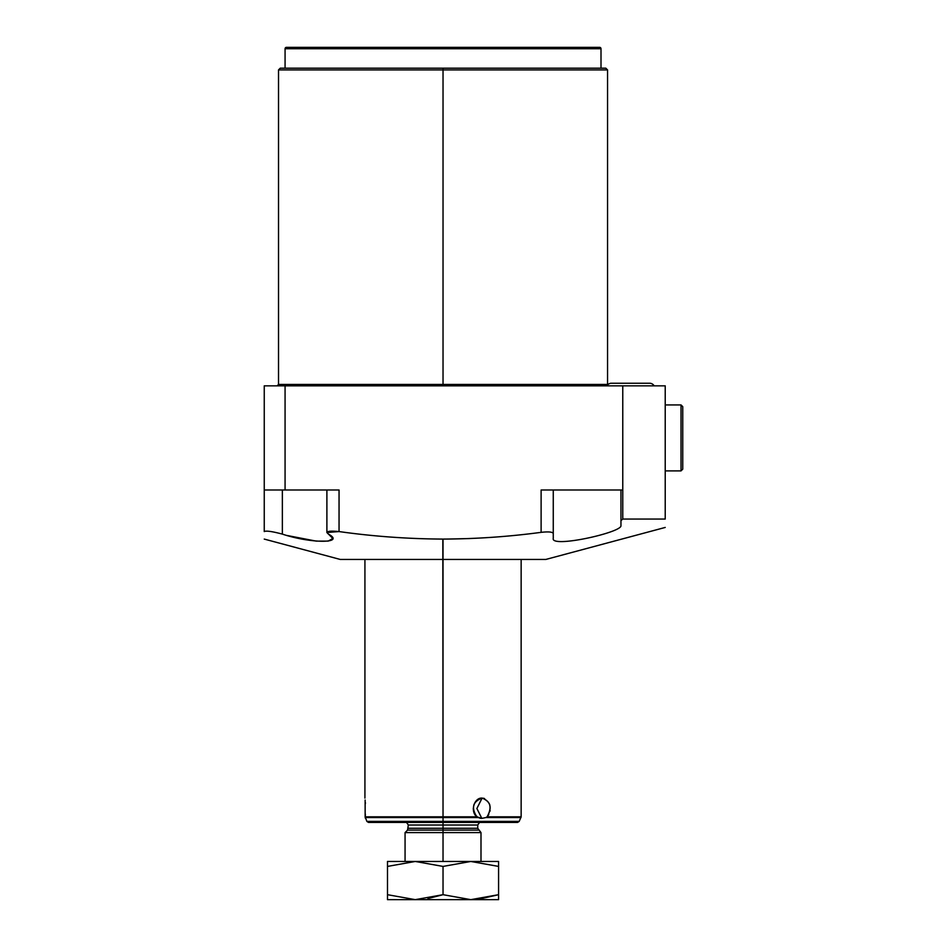 <?xml version="1.0" encoding="UTF-8"?>
<svg xmlns="http://www.w3.org/2000/svg" width="947" height="947" viewBox="0 0 947 947"><rect width="100%" height="100%" fill="white"/><g stroke="black" fill="none" stroke-linecap="round" stroke-linejoin="round"><path stroke-width="1.42" d="M599.605 47.35L286.468 47.35L599.605 47.35A1.385 1.385 0 0 1 601.002 48.735A1.385 1.385 0 0 0 599.605 47.35L286.468 47.35L599.605 47.35A1.385 1.385 0 0 1 601.002 48.735L601.002 68.184L601.002 48.735L285.071 48.735A1.385 1.385 0 0 1 286.468 47.35A1.385 1.385 0 0 0 285.071 48.735L601.002 48.735L601.002 68.184L280.288 68.184L285.071 68.184L285.071 48.735L285.071 68.184L443.03 68.184L443.03 69.912L607.548 69.912L443.03 69.912L443.03 384.446L443.03 69.912L278.525 69.912L443.03 69.912L443.03 68.184L605.808 68.184L607.548 69.912L607.548 384.446L278.525 384.446L277.14 385.843M364.926 798.108L364.926 559.428L349.609 559.428L443.03 559.428L443.03 539.08C407.968 538.902 373.307 536.404 339.05 531.563L339.05 489.99L264.249 489.99L264.249 385.843L285.071 385.843L264.249 385.843L264.249 531.563C264.249 541.506 264.249 541.506 264.249 531.563C266.166 530.569 272.203 531.409 282.36 534.108C311.149 543.696 345.833 543.578 328.455 534.108C325.2 531.409 328.727 530.569 339.05 531.563C373.307 536.404 407.968 538.902 443.03 539.08C475.832 538.95 508.527 536.712 541.116 532.344L541.116 489.99L622.771 489.99L622.771 519.051L622.771 385.843L665.22 385.843L665.22 519.051L622.771 519.051L665.22 519.051C665.22 530.166 665.22 530.166 665.22 519.051C665.22 530.166 665.22 530.166 665.22 519.051L665.22 385.843L622.771 385.843L622.771 489.99L541.116 489.99L541.116 532.344C548.467 531.539 552.515 531.906 553.261 533.445L553.261 538.381C550.538 548.36 622.143 532.474 620.96 525.632L620.96 520.601L622.771 519.051L620.96 520.601L620.96 525.632L620.96 489.99L620.96 520.601L622.771 519.051L665.22 519.051L665.22 385.843L285.071 385.843L622.771 385.843L622.771 489.99L541.116 489.99L553.261 489.99L553.261 533.445C552.515 531.906 548.467 531.539 541.116 532.344C508.527 536.712 475.832 538.95 443.03 539.08L443.03 559.428L340.186 559.428L264.249 539.08M607.607 384.884A5.209 5.209 0 0 1 611.419 383.239A5.209 5.209 0 0 0 606.909 385.843A5.209 5.209 0 0 1 611.419 383.239A5.209 5.209 0 0 0 607.607 384.884L278.525 384.446L278.525 69.912L280.265 68.184L443.03 68.184L443.03 385.843L443.03 384.446L603.417 384.446L282.656 384.446L443.03 384.446L443.03 385.843M469.499 538.559L447.233 539.068M665.22 527.443L545.886 559.428L443.03 559.428L443.03 816.811L365.151 816.811L365.128 800.037M282.36 489.99L282.36 534.108C272.203 531.409 266.166 530.569 264.249 531.563L264.249 489.99L285.071 489.99L285.071 385.843L622.771 385.843M328.455 489.99L285.071 489.99L285.071 385.843L285.071 489.99L264.249 489.99L264.249 385.843L285.071 385.843M287.225 535.517L316.262 541.128L328.23 541.092L332.811 538.476L326.893 532.51L339.05 531.563C328.727 530.569 325.2 531.409 328.455 534.108C345.833 543.578 311.149 543.696 282.36 534.108C272.203 531.409 266.166 530.569 264.249 531.563L264.249 489.99M553.261 533.445L553.261 538.381C550.538 548.36 622.143 532.474 620.96 525.632C622.143 532.474 550.538 548.36 553.261 538.381L553.261 533.445C552.515 531.906 548.467 531.539 541.116 532.344C508.527 536.712 475.832 538.95 443.03 539.08C407.968 538.902 373.307 536.404 339.05 531.563L339.05 489.99L339.05 531.563M521.146 559.428L521.146 816.811L487.101 816.811L521.146 816.811L519.193 821.404L443.03 821.404L519.193 821.404L517.618 822.41L368.454 822.41L366.88 821.404L365.151 816.811L365.222 817.545L365.151 816.811L476.85 816.811L477.986 817.545L476.85 816.811L477.986 817.545L365.222 817.545L365.471 818.386L365.222 817.545L443.03 817.545L443.03 821.404L366.88 821.404L443.03 821.404L443.03 817.545L477.986 817.545L481.822 818.386L485.906 817.545L520.992 817.545L485.906 817.545L487.101 816.811C492.262 807.448 490.593 801.221 482.094 798.108C474.364 797.374 469.842 811.413 476.85 816.811L443.03 816.811L442.829 539.08M405.067 861.462L405.067 832.591L407.553 830.117L443.03 830.117L407.553 830.117L408.323 825.015C406.725 822.552 405.861 821.688 405.718 822.41L480.354 822.41C480.212 821.688 479.348 822.552 477.75 825.015L409.187 825.015L476.886 825.015L443.03 825.015L443.03 821.404L443.03 825.015L408.323 825.015L443.03 825.015L443.03 828.27L408.323 828.27L443.03 828.27L443.03 825.015L477.75 825.015L477.75 828.27L443.03 828.27L443.03 832.591L405.067 832.591L443.03 832.591L443.03 861.462L443.03 830.117L478.519 830.117L443.03 830.117L443.03 828.27L409.187 828.27L477.75 828.27L480.993 832.591L443.03 832.591L480.993 832.591L480.993 861.462M488.794 814.562L487.101 816.811C492.404 807.791 490.735 801.553 482.094 798.108L484.604 798.581M478.626 899.236L498.584 894.69L498.584 899.65L387.489 899.65L387.489 894.69L415.26 899.65L443.03 894.69L443.03 866.422L415.26 861.462L387.489 861.462L415.26 861.462L387.489 866.422L387.489 894.69L387.489 861.462L387.489 866.422L387.489 861.462L415.26 861.462L443.03 866.422L443.03 894.69L470.813 899.65L498.584 894.69L498.584 899.65L470.813 899.65L498.584 894.69L498.584 866.422L498.584 899.65L387.489 899.65L387.489 894.69L415.26 899.65L443.03 894.69L470.813 899.65L443.03 894.69L415.26 899.65L387.489 894.69L387.489 899.65L470.813 899.65L498.584 894.69L498.584 866.422L470.813 861.462L415.26 861.462L443.03 866.422L415.26 861.462L387.489 866.422L415.26 861.462L470.813 861.462L498.584 866.422L470.813 861.462L443.03 866.422L415.26 861.462L443.03 866.422L470.813 861.462L498.584 866.422L470.813 861.462L498.584 861.462L470.813 861.462L498.584 866.422L498.584 861.462L498.584 866.422L498.584 861.462L470.813 861.462L443.03 866.422L443.03 894.69L427.937 898.561M365.317 802.263L365.4 803.66M365.364 814.112L365.222 817.545L365.151 816.811L443.03 816.811L443.03 559.428M489.528 804.098L489.753 804.796M490.12 810.549L490.001 811.188M481.419 818.374L479.857 818.172M474.98 814.55L477.986 817.545L481.822 818.386L476.85 816.811C469.842 811.413 474.364 797.374 482.094 798.108C472.837 801.553 471.085 807.791 476.85 816.811L443.03 816.811M481.822 818.386L476.886 808.513L482.094 798.108L476.886 808.513L481.822 818.386L485.906 817.545L481.822 818.386L476.886 808.513L482.059 798.108C490.593 801.221 492.262 807.448 487.101 816.811L485.906 817.545L487.101 816.811C531.776 816.811 531.776 816.811 487.101 816.811L487.101 816.823M665.22 470.896L681.023 470.896L682.751 469.156L681.023 470.896L665.22 470.896L681.023 470.896L681.023 404.937L665.22 404.937L681.023 404.937L681.023 470.896L682.751 469.156L682.751 450.062M682.751 406.665L681.023 404.937L682.751 406.665L682.751 469.156L682.751 406.665L681.023 404.937L665.22 404.937M654.117 385.843A5.209 5.209 0 0 0 649.606 383.239A5.209 5.209 0 0 1 654.117 385.843M622.771 489.99L622.771 519.051M665.22 519.051C665.22 530.166 665.22 530.166 665.22 519.051M541.116 532.344L541.116 489.99M285.071 489.99L339.05 489.99M620.96 489.99L620.96 520.601M475.134 802.227L473.82 805.033M473.299 808.324L473.322 809.247M473.453 810.407L473.689 811.52M484.213 798.439L483.313 798.214M477.986 817.545L443.03 817.545L443.03 830.117L408.441 830.117L477.631 830.117L443.03 830.117L443.03 861.462M387.489 894.69L387.489 866.422M470.789 861.462L415.26 861.462M682.751 425.759L682.751 469.156M681.023 425.89L681.023 449.943M285.071 68.184L285.071 48.735A1.385 1.385 0 0 1 286.468 47.35M443.03 817.545L365.222 817.545M485.906 817.545C531.918 817.545 531.918 817.545 485.906 817.545M326.893 532.557L326.893 489.99M649.606 383.239L611.419 383.239L649.606 383.239"/></g></svg>
